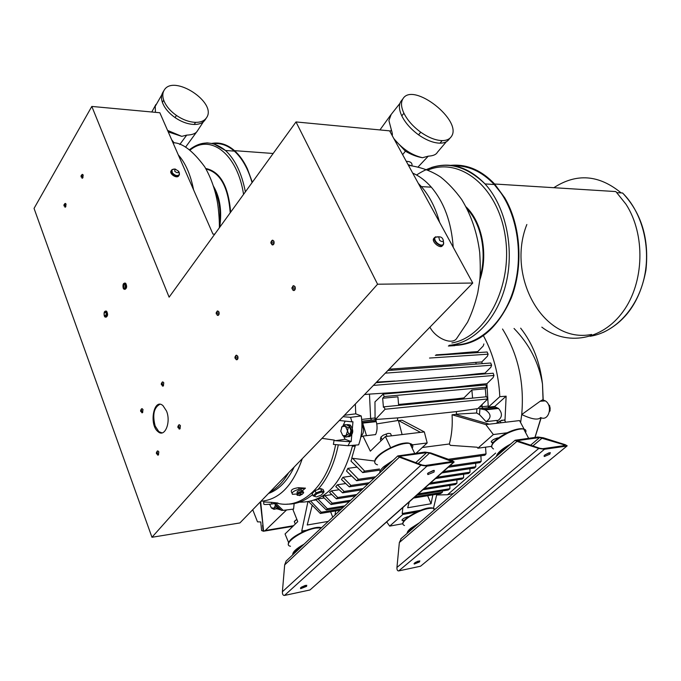 <?xml version="1.0" encoding="UTF-8"?>
<svg xmlns="http://www.w3.org/2000/svg" width="681" height="681" viewBox="0 0 681 681"><rect width="100%" height="100%" fill="white"/><g stroke="black" fill="none" stroke-linecap="round" stroke-linejoin="round"><path stroke-width="1.02" d="M252.345 182.236L247.373 168.743C243.772 161.116 239.491 155.081 234.528 150.654C227.394 144.474 219.92 142.04 212.089 143.359M213.502 143.7C220.789 142.908 227.735 145.385 234.341 151.131C242.121 158.145 248.029 168.641 252.072 182.61M218.26 207.824L217.954 205.594M178.277 154.876C185.462 162.929 190.569 174.591 193.591 189.854M214.762 234.136L212.949 234.102L159.848 112.748L91.816 106.432L169.118 297.171L296.005 121.942L389.617 130.854L418.296 183.342L421.36 186.611L431.311 187.173C444.157 202.334 451.452 222.355 453.205 247.237M472.759 283.041L377.572 284.215L151.965 537.275L239.899 522.94L472.759 283.041L439.594 222.321C435.602 207.892 429.532 195.983 421.36 186.611M151.965 537.275L34.05 208.395L91.816 106.432M412.712 173.127C419.445 176.056 425.642 180.737 431.311 187.173M410.643 165.492L408.072 164.632M452.15 344.944C476.547 346.118 501.608 325.603 512.606 292.668C523.629 259.776 518.658 218.456 500.893 192.859L494.253 184.508C481.893 171.484 468.179 165.262 453.129 165.823M449.12 345.378C475.627 346.859 496.304 331.162 511.15 298.295C523.595 266.756 520.905 225.368 504.774 197.882L494.627 184.006C481.39 170.122 466.757 163.908 450.728 165.338M494.627 184.006L615.862 191.574L625.984 204.232C645.699 234.57 644.294 282.734 623.004 311.651C601.876 340.789 566.413 346.025 541.821 327.144M392.196 135.57C392.605 134.855 392.324 132.957 391.362 129.875L388.902 120.58L391.175 114.451M437.381 152.314C436.121 154.621 433.073 155.906 428.255 156.162L422.484 157.72C416.959 156.826 411.264 154.647 405.399 151.191L402.633 154.672M406.259 161.32C410.464 161.44 412.363 162.878 411.971 165.619M422.484 157.72C411.605 155.149 402.028 148.722 393.754 138.43M405.399 151.191L394.078 139.018M401.62 100.465L400.862 101.443C398.666 104.993 398.981 109.811 401.807 115.881C405.314 122.895 410.898 129.211 418.56 134.847C426.323 140.218 433.456 143.001 439.96 143.18C444.233 143.155 447.272 141.835 449.077 139.222L450.09 138.039M439.594 222.321L418.296 183.342M403.91 113.216C401.075 107.13 400.751 102.32 402.948 98.771C413.018 81.371 463.284 120.886 451.273 136.66C449.477 139.273 446.438 140.592 442.156 140.609C435.653 140.414 428.511 137.613 420.73 132.191C413.044 126.555 407.434 120.231 403.91 113.216L401.807 115.881M377.572 284.215L296.005 121.942M442.948 245.117L442.412 245.705C440.352 249.237 431.226 241.695 433.72 238.512L434.052 238.146M294.218 466.979C287.459 480.897 278.887 489.724 268.501 493.478M288.65 472.716C283.33 481.884 277.056 488.354 269.812 492.116M435.772 236.775L434.597 237.55C432.103 240.725 441.237 248.276 443.297 244.743L443.603 243.96C442.471 246.301 440.13 246.054 436.589 243.228L436.589 243.228M141.954 408.668L143.044 409.63L142.252 412.839M82.469 174.37L83.227 175.051L82.333 178.269M124.742 283.024L125.713 283.287C127.177 286.378 126.87 288.421 124.819 289.416M105.725 311.004L106.645 311.226C108.1 314.222 107.845 316.231 105.878 317.244M65.342 203.406L66.091 204.104L65.257 207.211M162.699 381.896L163.823 382.858L162.963 386.178M157.703 450.899L158.877 451.929L158.103 455.155M166.513 411.035C171.229 422.254 164.793 437.857 158.12 431.737C148.696 424.867 153.753 397.346 162.989 405.646L166.513 411.035M236.477 355.176L237.754 356.189C238.273 358.197 237.933 359.406 236.724 359.823M179.248 424.714L180.456 425.744L179.614 429.081M293.698 285.671L295.026 286.667C295.614 288.846 295.196 290.166 293.766 290.608M272.647 240.172L273.856 241.091C274.417 243.279 273.992 244.581 272.579 245.007M217.741 310.928L218.916 311.872C219.418 313.881 219.069 315.082 217.869 315.482M302.304 458.645C293.034 485.536 279.244 499.735 260.951 501.25M178.754 175.732L178.686 175.851C176.932 178.992 168.965 173.791 171.084 170.88L171.11 170.854M436.342 242.972L436.342 242.972C433.848 239.95 433.635 237.89 435.687 236.818M141.682 412.677L142.687 412.533L142.882 409.647L142.363 408.838L141.393 408.94M81.89 178.09L82.903 177.801L83.073 175.043L81.95 174.557M123.201 288.148L123.84 289.153C126.223 288.974 126.675 287.016 125.193 283.287C123.261 282.896 122.597 284.513 123.201 288.148M104.287 315.967L104.959 317.023C107.223 316.742 107.615 314.809 106.134 311.234C104.312 310.902 103.699 312.477 104.287 315.967M64.84 207.058L65.776 206.786L65.938 204.096L64.857 203.585M162.35 385.991L163.449 385.846L163.661 382.875L163.159 382.101L162.095 382.194M157.507 455.002L158.511 454.874L158.724 451.946L158.145 451.077L157.141 451.197M159.797 404.335C153.855 407.647 152.314 414.891 155.183 426.068L158.852 431.66L162.018 432.895M235.924 359.534L237.328 359.432L237.584 356.197L236.409 355.176L235.711 355.559M178.958 428.894L180.073 428.775L180.295 425.761L179.741 424.918L178.626 425.038M292.821 290.2L294.567 290.132L294.856 286.667L293.656 285.671L292.753 286.122M271.71 244.615L273.413 244.496L273.685 241.091L272.621 240.172L271.728 240.58M217.128 315.201L218.507 315.065L218.754 311.881L217.69 310.928L216.992 311.277M344.399 415.282L355.754 413.835L361.245 415.972C362.692 426.468 361.815 436.095 358.606 444.846L348.025 445.723L333.384 444.395L334.133 440.079L322.019 438.334M271.617 502.357L263.641 501.948L263.811 504.195C264.024 504.655 266.663 504.587 271.736 503.991L277.967 503.055L271.617 502.357L271.736 503.991M302.041 491.078L305.454 488.149L298.559 487.698C292.558 488.49 290.268 490.082 291.689 492.465L291.953 493.095M172.463 169.365L171.612 170.071C169.492 172.983 177.469 178.192 179.222 175.043L179.503 173.876M141.478 411.767C142.235 407.791 139.205 411.699 141.478 411.767M81.763 177.051C82.418 173.136 79.805 177.579 81.763 177.051M124.41 284.173L124.946 284.369C125.857 286.216 125.696 287.51 124.461 288.267M105.41 312.136L106.449 313.371L105.512 316.129M64.661 206.054C65.291 202.248 62.788 206.496 64.661 206.054M162.214 385.054C163.014 380.951 159.831 385.054 162.214 385.054M157.285 454.108C158.069 450.098 154.927 453.912 157.285 454.108M236.009 358.572C236.954 354.086 233.191 358.657 236.009 358.572M178.814 427.974C179.648 423.846 176.345 427.855 178.814 427.974M293.17 289.204C294.235 284.36 289.995 289.51 293.17 289.204M272.034 243.577C273.064 238.784 269.004 244.019 272.034 243.577M217.205 314.213C218.116 309.77 214.506 314.426 217.205 314.213M305.454 488.149L299.18 489.162C293.562 490.907 291.332 492.627 292.481 494.329L296.814 493.972M301.845 490.626L301.564 489.971C298.346 490.448 296.839 491.376 297.052 492.746L297.282 493.274M269.753 504.689L269.318 504.28M269.097 504.298L269.77 504.774M274.383 503.591L281.389 510.341L283.177 510.375L275.822 503.37M294.149 503.582L293.588 509.073L283.177 510.375M348.025 445.723L350.094 441.714L335.333 440.709L334.133 440.079M345.199 421.122L343.037 425.685M343.624 436.215L345.097 439.279L351.175 441.56L352.962 421.769L351.89 421.837L350.579 417.334L343.02 416.695M335.333 440.709L345.097 439.279M339.342 420.492L351.89 421.837M350.579 417.334L361.245 415.972M171.85 170.02L172.165 173.102C174.77 175.885 177.077 176.498 179.069 174.949L179.129 174.83M436.07 236.903L434.767 237.686C434.044 239.099 434.597 240.844 436.436 242.913L436.81 243.287C439.594 245.552 441.705 245.994 443.144 244.615M123.925 288.08C125.44 287.969 125.73 286.727 124.785 284.369L123.84 284.42M105.019 315.967L105.793 315.993L106.296 313.371L105.759 312.298L104.883 312.366M297.469 493.061L301.887 491.154M355.754 413.835L355.354 403.995M299.504 502.169C324.846 502.501 342.552 483.553 352.622 445.34M281.1 510.06L276.997 508.818M276.665 508.911L279.091 508.128M320.572 488.549L321.577 490.839L321.406 492.04L316.784 493.776L316.069 492.916L321.577 490.839L324.062 491.708L323.1 489.511L320.572 488.549L315.073 490.609L312.094 493.546L313.09 495.836L316.069 492.916L315.073 490.609M350.094 441.714L351.175 441.56M346.195 424.68L348.893 425.148C352.383 429.958 352.222 433.814 348.391 436.725L349.728 436.572C353.558 433.661 353.72 429.805 350.23 425.004L347.506 424.544M350.375 433.38L350.758 432.758M171.646 139.724L174.217 142.942M185.547 147.19L197.575 130.667C196.137 133.408 192.519 134.898 186.705 135.119L181.767 136.362L168.216 131.876M181.767 136.362L167.569 130.394M155.447 112.339L155.225 106.347L161.806 94.821M197.575 130.667L203.406 121.763M173.97 168.999L171.918 169.909L172.336 172.846C174.94 175.63 177.247 176.243 179.239 174.685L179.282 172.591M438.07 236.741L435.048 237.38C434.291 238.937 434.972 240.802 437.091 242.972C439.875 245.245 441.978 245.688 443.416 244.309L443.74 242.819M123.661 285.228C121.524 286.122 124.972 288.693 123.661 285.228M104.729 315.133C104.261 313.022 104.261 313.022 104.729 315.133M298.448 492.423L301.717 491.197L303.232 491.708L303.683 492.763L302.168 492.261L298.908 493.478L297.171 495.206L296.72 494.151L298.448 492.423L298.908 493.478M313.984 500.263L316.061 499.939M326.293 509.975L327.348 508.707L317.908 498.969L315.78 499.667L326.293 509.975L343.343 507.183M317.908 498.969L324.233 497.981M331.017 504.502L332.209 503.191L324.837 495.657L322.93 496.73L331.017 504.502L349.31 501.557M324.837 495.657L331.877 494.576M336.38 498.841L337.725 497.496L331.375 490.907L329.578 492.397L336.38 498.841L355.371 495.853M331.375 490.907L339.181 489.733M345.744 483.536L337.453 484.761L335.793 486.626L342.586 492.848L361.688 489.911M351.677 476.036L342.952 477.287L341.47 479.509L349.285 486.864L367.893 484.063M357.057 467.089L347.897 468.349L346.527 471.099L356.614 480.752L374.15 478.173M352.034 458.236L350.987 461.114L362.692 472.588L379.981 470.128M374.737 461.028L351.745 458.202L355.218 446.029L352.903 446.31L353.167 445.297M353.133 445.297L352.903 446.31M361.654 419.411L370.634 418.466L369.468 394.112L364.522 394.554M275.865 508.784L276.58 508.784M276.546 508.375L276.588 508.92L278.444 507.498M347.565 436.598L348.391 436.657M348.391 436.725L348.349 436.129M164.147 90.233L162.819 92.429C161.201 95.127 161.056 98.439 162.384 102.354C164.487 107.964 168.709 113.046 175.06 117.6C181.546 121.95 187.922 124.24 194.196 124.461C199.388 124.478 203.032 122.929 205.134 119.822L206.539 117.702C204.453 120.818 200.793 122.376 195.583 122.35C189.309 122.12 182.925 119.813 176.43 115.429C170.054 110.884 165.815 105.802 163.704 100.184C162.359 96.251 162.512 92.931 164.147 90.233C173.349 73.735 217.554 102.593 206.539 117.702M174.685 171.152C176.856 173.11 178.218 173.187 178.771 171.399L175.119 169.007L174.685 171.152M366.489 435.661L362.505 422.543M483.484 335.81C493.274 353.967 498.713 374.252 499.803 396.674L488.303 407.144L494.287 406.514L498.466 408.447C502.493 413.095 502.399 417.061 498.186 420.347L496.696 420.526M370.072 421.726L369.451 422.382M483.876 343.948L483.238 345.974L477.721 351.626L478.156 352.588M429.524 358.053L488.115 354.18L487.434 356.214L481.765 361.951L482.318 363.628M385.293 373.154L491.605 365.203L490.848 367.289L484.94 373.188L485.102 373.886M373.392 385.412L493.972 375.452L493.112 377.589L486.906 383.726L488.303 407.144M481.007 385.386L480.854 384.263L486.906 383.726M488.056 406.097L482.012 406.736L482.08 404.497M455.623 387.651L455.555 387.106L480.854 384.263M456.628 399.687L456.593 398.811L463.923 397.917L471.865 390.009L485.289 388.774L486.906 387.183L485.732 384.961L383.088 394.129L374.967 401.867L375.078 419.888L361.807 421.352M485.289 388.774L486.021 396.802M398.649 405.382L397.917 396.819L382.654 398.223L383.42 407.306L383.939 406.821L486.583 396.742L487.749 398.972L477.866 408.609L456.508 411.596L456.338 414.176L476.623 412.992L479.492 414.644L486.081 421.675L496.653 420.441L497.598 422.16M478.326 408.166L479.764 408.719L494.985 407.144M486.081 421.675C491.614 417.845 491.359 413.912 485.306 409.868L479.764 408.719M471.865 390.009L472.588 398.121M463.923 397.917L463.965 398.964M493.972 375.452L493.189 373.231L376.014 382.713M479.058 374.371L478.896 373.673L484.94 373.188M453.665 376.431L478.896 373.673M491.605 365.203L490.729 363.016L387.838 370.524M476.274 364.071L475.721 362.377L481.765 361.951M450.865 365.927L450.49 364.761L475.721 362.377M488.115 354.18L487.128 352.009L435.338 355.354M472.112 352.979L471.686 352.009L477.721 351.626M446.668 354.622L446.481 354.188L471.686 352.009M453.325 493.538L447.545 494.729L436.657 494.993M499.803 396.674L506.136 396.189L494.44 406.736M504.97 420.901L506.136 396.189M479.56 406.957L482.012 406.736L482.931 408.43M416.517 512.052L402.88 514.453L389.677 526.115L402.803 523.715M402.88 514.453L402.207 513.508L402.846 507.66M386.748 521.978L389.677 526.115M402.207 513.508L420.569 510.299M408.617 516.675L416.568 512.044C424.28 508.528 429.779 507.217 433.065 508.111L433.559 508.026L436.853 494.202M409.255 501.957L407.681 507.762L431.064 503.753L432.835 494.866M427.651 495.725L431.064 503.753M413.656 498.041L440.581 493.589L442.378 492.295L442.344 490.975M416.925 495.13L448.192 490.014L449.903 488.728L449.843 485.417M423.003 489.724L455.325 484.54L456.934 483.255L456.9 479.884M429.166 484.251L462.076 479.066L463.591 477.79L463.591 474.223M469.924 468.707L470.001 472.188L468.588 473.457L435.585 478.539M475.67 463.242L475.789 466.757L474.478 468.026L441.884 472.929M480.888 455.793L481.169 461.343L479.943 462.612L448.243 467.277M485.527 447.17L486.021 453.955L484.889 455.223L450.635 460.092M507.158 432.784L493.342 434.546L485.825 424.586L452.056 414.789C452.686 425.25 451.792 434.98 449.366 443.978L450.337 445.34L477.126 447.221L477.866 448.209L491.273 446.387M493.342 434.546L477.866 448.209M485.825 424.586L519.535 420.569L524.106 429.141M452.056 414.789L455.529 414.406L489.29 424.178M408.566 516.675L407.723 516.734C403.561 518.088 401.747 519.382 402.275 520.599L404.378 520.301M494.415 408.345L494.38 408.889M495.64 453.078L447.545 494.729M493.895 408.404L493.861 408.949M496.875 420.849L498.186 420.347M524.515 430.571L524.259 429.413M498.424 437.943L507.209 432.775C514.598 429.388 519.986 428.119 523.374 428.953M498.373 437.934L497.539 437.934C492.882 439.432 490.89 440.93 491.58 442.42L493.487 442.182M502.527 329.017C518.079 354.129 524.481 382.637 521.723 414.542C531.81 419.3 538.126 420.305 540.663 417.555C548.673 421.862 553.261 405.68 545.345 400.879L540.169 401.254L521.723 414.542L520.607 422.578M543.447 399.994L542.638 399.832M545.345 400.879L542.587 399.824L540.169 401.254M401.288 538.424L399.347 542.536L516.947 441.365L515.108 440.249L537.913 437.015L543.37 437.806L565.204 444.676L567.196 445.834L420.543 566.217L567.009 445.995M398.691 570.916L544.442 449.281L538.773 448.447L396.946 567.452C396.853 569.801 397.432 570.959 398.691 570.916L420.543 566.217M396.946 567.452L399.347 542.536M544.442 449.281L566.643 446.081M516.947 441.365L538.773 448.447M564.166 444.821L564.881 445.527L542.68 448.711L539.846 448.294L517.109 440.658L539.599 437.551L564.166 444.821L562.983 445.8M549.448 411.554L550.103 410.83L549.533 410.898M550.103 410.83L549.61 405.544L548.869 405.629M549.61 405.544L548.435 404.591M544.766 454.993L549.048 452.805M415.197 562.54L418.304 561.076M544.834 454.925L550.291 452.61L549.797 454.193L544.349 456.5L544.834 454.925M414.601 562.974L419.828 560.855L419.496 561.944L414.269 564.064L414.601 562.974M496.185 423.352L500.041 420.994L500.986 422.782M500.041 420.994L504.459 419.939L505.66 422.22M496.389 423.139L502.059 420.1M550.18 409.085L549.959 407.017M252.736 509.72L257.495 521.833L260.755 521.961L261.598 530.567L263.573 531.163M292.932 526.311L267.531 530.559L293.051 526.2M263.147 531.24L262.568 525.323L263.002 525.315L263.581 531.231L265.215 530.525L286.565 509.95M264.279 531.112L267.531 530.559M308.689 501.667L320.359 513.474L340.134 510.205M320.359 513.474L321.27 512.24L341.513 508.903M415.061 496.789L442.378 492.295M321.27 512.24L310.808 501.207M327.348 508.707L344.739 505.872M418.347 493.87L449.903 488.728M332.209 503.191L350.724 500.237M424.433 488.456L456.934 483.255M337.725 497.496L356.801 494.517M430.613 482.957L463.591 477.79M337.453 484.761L344.092 491.461L363.126 488.549M437.049 477.228L470.001 472.188M344.092 491.461L342.586 492.848M342.952 477.287L350.945 485.451L369.349 482.693M443.365 471.61L475.789 466.757M350.945 485.451L349.285 486.864M347.897 468.349L358.419 479.296L375.631 476.777M449.741 465.94L481.169 461.343M358.419 479.296L356.614 480.752M352.681 458.322L364.641 471.099L379.462 469.005M448.362 459.275L486.021 453.955M364.641 471.099L362.692 472.588M422.297 447.494L449.366 443.978M377.419 423.786L397.491 420.586L397.653 417.896L456.508 411.596M416.108 453.24L427.183 442.965L424.323 431.916L402.096 420.228L398.411 420.628M383.939 406.821L385.088 409.238L487.749 398.972M385.088 409.238L375.384 419.513L397.653 417.896M456.593 398.811L398.572 404.471M382.654 398.223L384.246 396.521L486.906 387.183M384.246 396.521L383.088 394.129M396.768 392.903L396.691 392.341L455.555 387.106M396.691 392.341L369.468 394.112M394.81 381.19L453.631 376.287M394.784 381.037L376.61 382.092M392.035 370.217L391.669 369.008L450.49 364.761M391.669 369.008L389.2 369.128M436.215 354.844L446.481 354.188M448.362 346.025L454.797 345.65M439.594 240.316C441.501 241.798 442.761 241.925 443.374 240.699C442.795 237.975 441.237 236.69 438.709 236.835L439.594 240.316M302.168 492.261L301.717 491.197M303.683 492.763L302.032 494.432M297.171 495.206L299.666 495.453M292.77 509.175L297.759 521.629L285.05 533.964L288.642 542.646M302.177 532.125L301.743 531.095L307.897 501.812M334.984 515.057L335.707 510.937M328.251 521.399L307.233 525L312.221 505.268M321.645 527.613L321.049 527.715M306.527 530.261L301.743 531.095M390.622 447.587L385.403 436.547L370.336 451.171L362.982 436.07L360.819 437.04M355.448 445.11L355.218 446.029M360.99 436.172C363.96 433.295 364.275 429.507 361.934 424.799M375.299 417.913L370.634 418.466L371.571 420.313M315.609 496.679L313.09 495.836L315.609 496.679M316.393 496.934L320.989 495.206L323.501 492.755L321.406 492.04M323.501 492.755L324.062 491.708M349.353 426.502L350.894 430.511L350.145 434.393M263.002 525.315L260.67 501.548M263.241 527.741L260.27 501.957M330.608 511.78L332.754 517.16M398.359 420.441L420.509 432.367L385.403 436.547M424.323 431.916L420.509 432.367M375.418 418.764L375.384 419.513M362.982 436.07L375.589 434.597C377.283 430.937 377.512 426.621 376.287 421.641L375.078 419.888M301.606 494.108L299.785 494.568L299.657 495.24C299.946 493.955 300.687 493.623 301.879 494.244L301.862 494.27M375.316 460.015C376.857 452.635 403.271 440.062 409.928 443.535L411.545 444.957L410.669 445.068M427.183 442.965L412.38 444.855M398.428 420.688L402.105 434.563M277.984 507.064L275.32 509.065L273.873 509.294L275.49 504.664M316.784 493.776L314.281 496.236M349.566 435.159L347.055 436.862L345.573 437.032L347.54 430.886L348.723 433.848L350.213 433.678L349.566 435.159M348.229 427.711L347.54 430.886L345.463 426.349L348.229 427.711L349.711 427.549L348.817 425.983L346.059 424.638L344.577 424.791L341.521 427.225M349.711 427.549L350.894 430.511L350.213 433.678M411.545 444.957L411.545 446.889M413.061 450.03L412.66 449.196M275.652 504.817L276.605 506.536L277.32 506.426M276.605 506.536L274.324 508.06L271.387 507.949L273.873 509.294M271.344 507.907L269.667 504.246M348.723 433.848L346.212 435.551L342.815 435.661L345.573 437.032M342.815 435.661L340.755 431.141L342.075 426.493L345.463 426.349L344.577 424.791M301.521 494.38L299.776 495.64L301.521 494.38M426.953 466.144L454.184 461.99L452.388 460.722L430.741 452.933L424.935 452.065L397.747 455.947L286.156 561.033L284.675 564.872L282.394 591.746C282.334 594.275 283.032 595.509 284.513 595.441L426.953 466.144L420.901 465.217L399.364 457.172L397.747 455.947M453.418 462.331L310.008 589.959L453.955 462.186M310.008 589.959L284.513 595.441M286.692 560.531L286.156 561.033M295.299 524.021L294.269 521.578L296.848 519.356L294.873 520.88M425.216 465.498L422.186 465.029L400.649 456.994L399.832 456.381L400.258 456.202L426.604 452.661L429.507 453.103L452.048 461.531L425.216 465.498M383.284 435.159L388.059 433.397L383.284 435.159L380.934 437.057L380.356 439.526L380.977 440.845M388.059 433.397L390.485 433.55L391.566 435.814M386.016 434.061L387.097 436.351M380.934 437.057L382.169 439.688M301.394 587.15L305.463 585.354M428.034 473.04L433.422 470.426M306.569 586.358L300.704 588.656L300.866 587.567L306.739 585.26L306.569 586.358M434.044 472.061L427.915 474.58L428.145 472.937L434.282 470.409L434.044 472.061M245.373 191.872C241.738 173.178 235.107 159.38 225.471 150.484L213.434 143.682L207.058 142.874L200.699 143.836M190.042 150.135C210.284 133.382 237.431 153.719 243.56 194.374M230.638 212.217C228.458 186.032 220.15 171.45 205.713 168.479M206.037 169.041C220.193 172.421 228.254 187.011 230.204 212.812M219.682 227.343C222.108 211.136 220.023 197.405 213.442 186.143M214.566 189.786C219.333 199.72 220.942 211.263 219.393 224.415M408.472 165.364C420.747 167.066 431.465 170.965 440.641 177.06C448.115 182.968 455.138 190.467 461.709 199.559C471.184 215.068 477.185 232.706 479.713 252.481C480.471 265.198 480.454 274.664 479.662 280.878L477.798 292.626C475.21 303.539 471.788 313.405 467.541 322.224L456.84 338.227C452.482 345.412 435.951 338.729 429.907 327.186M467.072 208.888C481.458 223.87 487.196 253.4 480.037 277.099M479.739 280.189C488.558 254.983 482.225 222.015 465.983 206.811M428.17 169.961C460.186 156.8 498.339 187.071 505.353 236.877C512.861 286.565 485.723 337.401 451.886 342.943M449.188 345.318C474.104 343.139 498.049 318.061 506.247 282.581C514.495 247.152 505.421 206.13 485.034 183.93C468.502 166.93 450.584 161.474 431.286 167.543M616.909 192.646L622.579 192.995C642.294 212.395 651.334 247.509 644.039 278.486C636.769 309.489 614.398 332.541 590.129 336.269M526.847 224.509C506.162 276.256 543.183 344.092 591.593 334.448M621.14 192.91C599.016 174.694 576.577 172.957 553.832 187.701M428.255 156.162L418.321 166.717M390.06 131.671L391.362 129.875M442.156 140.609L439.96 143.18M418.56 134.847L420.73 132.191M277.363 503.25C302.143 509.677 328.072 485.527 335.614 444.599M298.559 487.698L299.18 489.162M286.982 504.136C296.022 504.357 304.552 501.19 312.57 494.636M317.84 489.571C327.604 478.743 334.422 463.829 338.312 444.838M186.705 135.119L179.767 144.508M476.904 408.864L476.623 412.992M479.492 414.644L479.926 408.753M483.893 409.477L497.556 408.013M541.02 417.708L534.96 437.415M520.642 328.157C532.678 343.42 539.965 362.037 542.485 384.007L543.046 399.662M433.431 508.29L434.146 509.788M404.488 525.511C401.407 524.413 402.735 521.68 408.489 517.33C418.432 510.937 426.74 507.898 433.397 508.222L435.006 509.337M523.723 429.09L524.872 431.235M493.512 448.949C488.839 446.132 493.512 440.888 507.515 433.201C514.598 429.932 519.995 428.545 523.698 429.047C525.783 429.49 526.413 430.664 525.596 432.588M407.144 533.368C407.051 532.125 408.234 530.456 410.703 528.354L419.487 522.727M496.364 456.415C497.275 452.848 502.093 448.694 510.827 443.944M408.515 532.193C409.63 530.303 412.133 528.15 416.014 525.715M498.177 454.857C499.701 452.542 502.629 450.013 506.97 447.272M542.331 437.943L532.789 446.004M530.499 445.263L539.599 437.551M265.215 530.525L293.579 525.689M360.947 436.41L362.615 436.215M195.583 122.35L194.196 124.461M162.384 102.354L163.704 100.184M175.06 117.6L176.43 115.429M376.108 419.607L375.997 421.675M288.999 542.442C290.217 536.219 315.49 524.83 321.449 527.801C318.24 527.137 313.941 527.707 308.536 529.529C304.041 530.984 298.823 533.725 292.881 537.752C289.434 540.705 287.952 542.808 288.446 544.076M375.98 421.088L361.875 422.603M290.481 546.256C281.432 544.638 301.794 530.056 316.112 528.047L321.381 527.86M377.521 464.825C373.477 463.659 373.843 460.722 378.619 456.006C386.042 448.856 403.586 441.884 409.928 443.535C412.703 444.182 413.478 445.774 412.235 448.311M302.006 494.415L299.666 495.445M292.702 554.87C292.481 552.087 296.269 548.52 304.066 544.17M379.675 472.972C379.64 471.312 380.96 469.243 383.641 466.766L393.167 460.262M293.877 553.764C294.72 551.865 297.052 549.669 300.857 547.192M381.275 471.465L384.595 467.43L389.558 463.659M284.675 564.872L399.364 457.172M449.988 461.939L451.154 460.892M429.507 453.103L418.151 463.523M415.768 462.637L426.604 452.661M420.901 465.217L282.394 591.746M234.528 150.654L273.166 153.48M189.497 149.726C201.304 140.55 213.289 140.805 225.471 150.484L234.341 151.131M219.367 227.786C219.546 223.674 218.993 211.706 217.443 202.317C215.077 189.19 210.821 177.324 204.675 166.743C192.783 150.697 182.21 142.695 172.965 142.729M416.568 175.017C439.866 159.575 462.688 162.546 485.034 183.93L494.253 184.508M622.579 192.995C641.502 213.136 649.291 238.844 645.937 270.119C640.268 300.747 626.001 321.517 603.153 332.447M390.315 115.549L379.938 129.935M437.415 152.263L446.336 141.733M390.349 115.489L399.943 103.35M402.948 98.771L400.862 101.443M433.72 238.512L434.597 237.55M125.193 283.287L125.713 283.287M106.134 311.234L106.645 311.226M158.852 431.66L158.12 431.737M178.686 175.851L179.188 175.085M171.084 170.88L171.612 170.071M141.869 408.668L140.644 410.166M82.427 174.362L81.09 175.621M65.299 203.398L64.023 204.623M162.623 381.896L161.329 383.454M157.609 450.907L156.409 452.456M236.409 355.176L234.928 356.972M179.154 424.723L177.886 426.332M293.656 285.671L291.928 287.705M272.621 240.172L270.859 242.113M217.69 310.928L216.183 312.656M302.075 491.146L301.564 489.971M151.778 111.999L155.906 104.491M124.359 284.173L123.023 285.594M105.351 312.128L104.091 313.498M348.893 425.148L350.23 425.004M179.384 174.396L178.771 171.399M175.119 169.007L172.123 169.646M482.718 408.319L494.764 407.034M479.398 408.634L482.727 408.328M543.183 399.628L542.485 384.007C538.935 362.896 529.452 344.382 514.044 328.472M402.82 523.791C402.624 521.969 404.505 519.62 408.455 516.751C420.22 509.55 428.528 506.707 433.397 508.222L434.248 509.992M401.96 519.926L402.275 520.599M485.306 409.868L498.466 408.447M491.316 446.881L492.423 443.51C492.201 443.62 494.891 439.16 507.234 432.75C514.215 429.43 519.705 428.196 523.698 429.047L528.626 438.258M491.154 441.594L491.58 442.42M541.182 417.776L535.045 437.398M400.803 538.841L515.108 440.249M544.349 456.5L544 455.853M414.269 564.064L414.048 563.579M443.51 244.156L443.374 240.699M438.709 236.835L435.159 237.235M375.044 419.743L361.798 421.216M375.12 419.343L375.095 419.922M375.035 421.19L374.993 421.786M376.287 421.641L361.9 423.199M350.119 434.444L350.851 431.822M374.712 462.076C375.444 459.403 373.869 459.462 380.943 453.401C394.325 444.923 403.995 441.637 409.928 443.535L414.703 453.427M301.198 493.904L301.845 494.363M300.704 588.656L300.449 588.043M427.915 474.58L427.489 473.695"/></g></svg>
